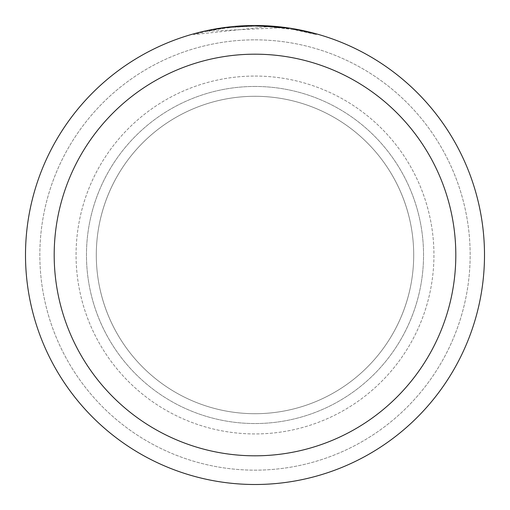 <?xml version="1.0" encoding="UTF-8"?>
<svg xmlns="http://www.w3.org/2000/svg" width="510" height="510" viewBox="0 0 510 510"><rect width="100%" height="100%" fill="white"/><g stroke="black" fill="none" stroke-linecap="round" stroke-linejoin="round"><path stroke-width="0.38" stroke-dasharray="2.55 1.91" d="M255 96.294A158.706 158.706 0 0 1 413.706 255A158.706 158.706 0 0 1 255 413.706A158.706 158.706 0 0 1 96.294 255A158.706 158.706 0 0 1 255 96.294A158.706 158.706 0 0 1 413.706 255A158.706 158.706 0 0 1 255 413.706A158.706 158.706 0 0 1 96.294 255A158.706 158.706 0 0 1 255 96.294A158.706 158.706 0 0 1 413.706 255A158.706 158.706 0 0 1 255 413.706A158.706 158.706 0 0 1 96.294 255A158.706 158.706 0 0 1 255 96.294A158.706 158.706 0 0 1 413.706 255A158.706 158.706 0 0 1 255 413.706A158.706 158.706 0 0 1 96.294 255A158.706 158.706 0 0 1 255 96.294M255 76.06A178.94 178.94 0 0 1 433.94 255A178.94 178.94 0 0 1 255 433.94A178.94 178.94 0 0 1 76.06 255A178.94 178.94 0 0 1 255 76.06A178.94 178.94 0 0 1 433.94 255A178.94 178.94 0 0 1 255 433.94A178.94 178.94 0 0 1 76.06 255A178.94 178.94 0 0 1 255 76.06M255 86.458A168.542 168.542 0 0 1 423.542 255A168.542 168.542 0 0 1 255 423.542A168.542 168.542 0 0 1 86.464 255A168.542 168.542 0 0 1 255 86.458A168.542 168.542 0 0 1 423.542 255A168.542 168.542 0 0 1 255 423.542A168.542 168.542 0 0 1 86.464 255A168.542 168.542 0 0 1 255 86.458M255 39.844A215.156 215.156 0 0 1 470.156 255A215.156 215.156 0 0 1 255 470.156A215.156 215.156 0 0 1 39.844 255A215.156 215.156 0 0 1 255 39.844A215.156 215.156 0 0 1 470.156 255A215.156 215.156 0 0 1 255 470.156A215.156 215.156 0 0 1 39.844 255A215.156 215.156 0 0 1 255 39.844A215.156 215.156 0 0 1 470.156 255A215.156 215.156 0 0 1 255 470.156A215.156 215.156 0 0 1 39.844 255A215.156 215.156 0 0 1 255 39.844M243.136 25.806L255 25.506A229.5 229.5 0 0 1 484.5 255A229.5 229.5 0 0 1 255 484.5A229.5 229.5 0 0 1 25.5 255A229.5 229.5 0 0 1 255 25.5L281.303 27.011L255 25.5L268.311 25.895L292.67 28.611M316.359 33.858L291.688 28.458L291.695 29.178L295.182 29.771L274.833 27.081L262.185 26.329L249.562 26.284L229.188 27.68L229.188 26.953A229.5 229.5 0 0 0 207.487 30.472L224.132 27.585M232.675 26.59L231.706 26.686M316.378 34.603L316.378 33.858L316.378 34.603M291.688 29.185L316.359 34.603L295.086 29.758L268.317 26.603L193.641 34.603L212.09 30.275L224.566 28.248L237.137 26.915L256.077 26.22L268.713 26.628L281.31 27.738L281.31 27.011M281.303 27.738L207.487 31.206A228.786 228.786 0 0 1 229.188 27.68L229.188 26.953L239.859 25.997M207.487 31.206L207.487 30.472L207.487 31.206M295.099 29.758L295.099 29.032L295.099 29.758M268.317 26.603L268.317 25.889M193.628 34.603L193.628 33.858L202.228 31.652L219.638 28.241L237.265 26.188L255 25.5L227.925 27.107M295.182 29.044L295.182 29.771"/><path stroke-width="0.76" d="M291.695 28.452L255 25.5A229.5 229.5 0 0 1 484.5 255A229.5 229.5 0 0 1 255 484.5A229.5 229.5 0 0 1 25.5 255A229.5 229.5 0 0 1 255 25.5L232.675 26.59M292.67 28.611L316.359 33.858M255 54.187A200.812 200.812 0 0 1 455.812 255A200.812 200.812 0 0 1 255 455.812A200.812 200.812 0 0 1 54.187 255A200.812 200.812 0 0 1 255 54.187M231.706 26.686L207.487 30.472L193.641 33.858M239.859 25.997L243.136 25.806M224.132 27.585L227.925 27.107"/></g></svg>
